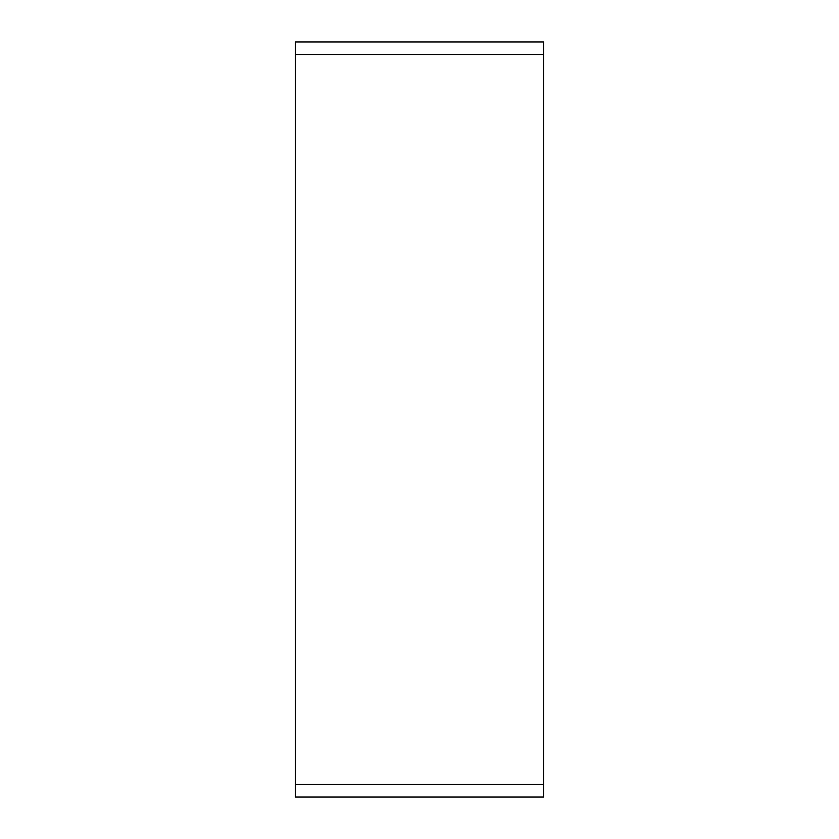 <?xml version="1.0" encoding="UTF-8"?>
<svg xmlns="http://www.w3.org/2000/svg" width="839" height="839" viewBox="0 0 839 839"><rect width="100%" height="100%" fill="white"/><g stroke="black" fill="none" stroke-linecap="round" stroke-linejoin="round"><path stroke-width="1.26" d="M295.391 797.05L543.609 797.05L543.609 41.95L295.391 41.95L295.391 797.05M295.391 784.538L543.609 784.538M295.391 54.462L543.609 54.462"/></g></svg>
